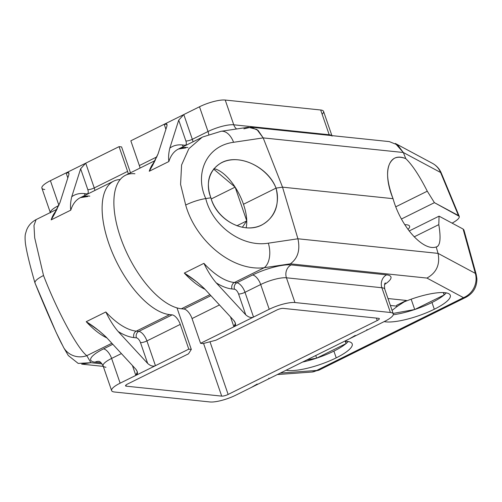 <?xml version="1.0" encoding="UTF-8"?>
<svg xmlns="http://www.w3.org/2000/svg" width="502" height="502" viewBox="0 0 502 502"><rect width="100%" height="100%" fill="white"/><g stroke="black" fill="none" stroke-linecap="round" stroke-linejoin="round"><path stroke-width="0.75" d="M389.314 141.608L397.716 144.99L403.319 152.501L263.186 137.893L403.319 152.501L405.798 158.651C388.567 151.209 381.966 171.922 393.047 198.673L282.532 187.158L263.186 137.893L258.103 130.42L251.031 127.194L243.865 128.832M251.364 387.444L235.676 395.225A19.634 4.819 -19 0 1 209.936 401.958L114.494 392.006A19.634 4.819 -19 0 1 120.135 383.177L135.829 375.402L137.366 371.888L135.891 369.277L106.361 337.306L99.17 330.862L86.225 321.694A73.637 33.295 63.6 0 0 106.957 337.953A73.637 33.295 63.6 0 1 86.225 321.694L105.84 311.974L86.225 321.694C93.121 325.911 99.829 331.113 106.361 337.306L135.891 369.277C138.006 372.145 137.987 374.191 135.829 375.402L132.434 365.525L135.829 375.402L188.79 349.141L180.268 324.392L146.923 340.927L155.444 365.676L188.79 349.141L180.268 324.392A9.82 4.436 63.6 0 0 172.148 314.873L169.638 314.61L136.293 331.138A73.637 33.295 -116.4 0 1 105.84 311.974C109.599 319.805 113.697 326.306 118.127 331.471L147.663 363.442C150.512 365.945 153.11 366.692 155.444 365.676L120.135 383.177A19.634 4.819 161 0 0 111.62 390.619A19.634 4.819 161 0 0 114.494 392.006L209.936 401.958A19.634 4.819 161 0 0 235.676 395.225L270.98 377.717L251.364 387.444L257.206 384.03L251.364 387.444M134.925 173.774A73.637 33.295 63.6 0 0 120.486 237.346A73.637 33.295 63.6 0 0 181.404 308.774L209.936 294.63L181.404 308.774L183.92 309.037A9.82 4.436 -116.4 0 1 192.04 318.557L219.474 304.959L192.04 318.557L200.562 343.312L269.216 309.276L260.695 284.527L245.001 292.302L253.523 317.051L269.216 309.276A19.634 4.819 -19 0 1 294.956 302.543L390.399 312.489A19.634 4.819 -19 0 1 384.752 321.318L270.98 377.717C268.733 378.809 268.068 378.966 268.978 378.194M44.766 189.511A19.634 4.819 -19 0 1 50.413 180.682L119.068 146.647L121.578 146.91L130.495 172.801L121.578 146.91L119.068 146.647L85.723 163.181L94.244 187.93L127.59 171.395L119.068 146.647L127.59 171.395L94.244 187.93L85.723 163.181L50.413 180.682L58.916 205.374L50.413 180.682A19.634 4.819 -19 0 0 41.892 188.124L50.413 212.873M332.073 136.13L323.552 111.381A19.634 4.819 -19 0 0 320.678 109.994L329.199 134.743L320.678 109.994L225.229 100.042L233.756 124.797A9.82 8.421 -84 0 0 236.599 128.983A9.82 8.421 96 0 1 233.756 124.797L329.199 134.743A9.82 8.421 -84 0 0 329.431 135.364A9.82 8.421 96 0 1 329.199 134.743A19.634 4.819 161 0 1 331.722 135.603A19.634 4.819 161 0 0 329.199 134.743L233.756 124.797A19.634 4.819 161 0 0 208.016 131.524L199.495 106.775L164.185 124.283C166.4 123.254 167.323 123.825 166.946 125.989L158.048 153.957L166.946 125.989L166.94 124.308L164.185 124.283L165.898 129.271L164.185 124.283L130.834 140.811L199.495 106.775A19.634 4.819 -19 0 1 225.229 100.042L320.678 109.994A19.634 4.819 -19 0 1 322.14 114.243M185.828 147.902L178.417 149.044A73.637 33.295 -116.4 0 0 168.86 161.531L149.245 171.257A73.637 33.295 63.6 0 1 154.478 161.958A73.637 33.295 63.6 0 0 149.245 171.257L168.86 161.531C168.277 157.722 168.597 153.254 169.82 148.121L178.712 120.16L183.801 114.556L178.712 120.16L185.884 140.987A4.907 1.205 161 0 0 192.322 139.305L183.801 114.556L192.322 139.305L208.016 131.524A9.82 4.436 -116.4 0 1 208.744 134.404A9.82 4.436 63.6 0 0 208.016 131.524L192.322 139.305A9.82 4.436 -116.4 0 1 192.994 141.821A9.82 4.436 63.6 0 0 192.322 139.305A4.907 1.205 -19 0 1 185.884 140.987A4.907 2.221 -116.4 0 1 184.924 145.229A4.907 4.211 -84 0 0 185.125 145.718A4.907 4.211 96 0 1 184.924 145.229A4.907 2.221 63.6 0 0 185.884 140.987L178.712 120.16L169.82 148.121A78.55 35.517 -116.4 0 1 182.414 144.965L184.924 145.229L182.414 144.965A78.55 35.517 63.6 0 0 169.82 148.121C168.597 153.254 168.277 157.722 168.86 161.531A73.637 33.295 -116.4 0 1 178.417 149.044A73.637 33.295 -116.4 0 1 187.886 147.519M183.355 146.597A4.907 4.211 96 0 1 182.414 144.965A4.907 4.211 -84 0 0 183.355 146.597M63.754 347.742A19.634 19.013 -30.3 0 0 86.808 355.673L111.858 343.255L86.808 355.673C77.176 348.426 56.444 309.251 43.517 275.504L34.682 237.797L33.979 225.473L36.106 219.606L33.979 225.473L34.682 237.797L43.517 275.504C37.179 278.748 34.368 281.308 35.077 283.178C45.029 307.902 58.395 338.317 62.493 345.213M113.69 181.134A73.637 33.295 63.6 0 0 112.31 252.594A73.637 33.295 63.6 0 0 169.638 314.61A73.637 33.295 -116.4 0 1 109.681 245.886A73.637 33.295 -116.4 0 1 120.216 179.515A73.637 33.295 63.6 0 0 113.69 181.134L80.339 197.662A73.637 33.295 -116.4 0 0 70.782 210.156C70.198 206.347 70.518 201.873 71.742 196.746C70.518 201.873 70.198 206.347 70.782 210.156L51.166 219.876L54.831 213.469L59.97 202.582L68.868 174.614L68.862 172.926L66.107 172.901L67.82 177.89L66.107 172.901C68.322 171.879 69.245 172.45 68.868 174.614L59.97 202.582L51.166 219.876A73.637 33.295 63.6 0 1 56.4 210.583A73.637 33.295 63.6 0 0 51.166 219.876L70.782 210.156A73.637 33.295 -116.4 0 1 80.339 197.662A73.637 33.295 -116.4 0 1 89.808 196.144M221.225 131.267A19.634 11.508 -98.5 0 1 233.587 142.292A19.634 11.508 -98.5 0 0 221.062 131.292L248.233 127.251L256.873 129.447L263.186 137.893L233.587 142.292C206.272 145.913 194.399 173.698 205.757 198.566L210.884 197.801L205.757 198.566C212.095 225.078 241.299 247.643 268.325 243.175C241.299 247.643 212.095 225.078 205.757 198.566C199.062 199.664 192.373 201.817 185.69 205.023C195.454 240.339 231.98 271.682 264.234 267.71A19.634 11.508 -98.5 0 0 268.325 243.175L297.924 238.776L282.532 187.158L276.044 188.118C268.055 166.639 238.18 152.984 221.024 162.968C208.876 170.573 205.494 182.182 210.884 197.801C203.617 180.205 212.641 162.491 230.129 160.031C247.511 157.308 269.041 170.479 276.044 188.118L243.47 204.27A36.847 16.66 -116.4 0 1 246.758 220.893L235.131 187.12A36.847 16.66 63.6 0 0 213.934 168.666A36.847 16.66 -116.4 0 1 235.131 187.12A36.847 16.66 -116.4 0 1 243.47 204.27A36.847 16.66 63.6 0 0 235.131 187.12L213.614 169.055L235.131 187.12L211.235 198.968L235.131 187.12L246.758 220.893A36.847 16.66 -116.4 0 1 246.118 227.808A36.847 16.66 63.6 0 0 246.758 220.893A36.847 16.66 63.6 0 0 243.47 204.27L276.044 188.118L282.532 187.158L263.186 137.893L233.587 142.292C206.272 145.913 194.399 173.698 205.757 198.566C199.062 199.664 192.373 201.817 185.69 205.023L180.576 184.359L181.592 164.97L188.865 148.692L202.005 137.366L188.865 148.692L181.592 164.97L180.576 184.359L185.69 205.023C195.454 240.339 231.98 271.682 264.234 267.71L234.371 282.519A73.637 33.295 -116.4 0 1 203.919 263.349L184.303 273.075A73.637 33.295 63.6 0 0 205.036 289.328A73.637 33.295 63.6 0 1 184.303 273.075C191.199 277.286 197.907 282.494 204.439 288.681L233.97 320.652C236.084 323.526 236.065 325.566 233.907 326.777L230.512 316.906L233.907 326.777L253.523 317.051L245.001 292.302L260.695 284.527A19.634 4.819 -19 0 1 286.435 277.794L294.956 302.543L390.399 312.489L381.878 287.74A19.634 4.819 -19 0 1 384.752 289.127C384.281 285.437 384.482 283.366 385.341 282.908M459.242 216.331L441.333 173.14C439.507 168.86 436.552 165.597 432.473 163.357L395.369 143.465L403.319 152.501L440.605 172.487A19.634 4.28 -22.5 0 1 441.333 173.14A19.634 4.28 157.5 0 0 440.605 172.487A19.634 18.561 -61.8 0 0 432.473 163.357A19.634 18.561 118.2 0 1 440.605 172.487L458.458 215.553C460.579 217.084 458.458 219.612 452.089 223.145C457.316 220.296 459.694 218.025 459.242 216.337L434.418 202.664L427.277 191.193L395.796 206.799L427.277 191.193C419.434 175.713 412.274 164.863 405.798 158.651C412.274 164.863 419.434 175.713 427.277 191.193L434.418 202.664L401.424 219.016L434.418 202.664L458.458 215.553L440.605 172.487L403.319 152.501L405.798 158.651C401.305 156.9 397.502 156.781 394.384 158.287C385.787 164.141 385.335 177.601 393.047 198.673C400.784 226.578 423.117 251.558 436.2 246.953L438.058 253.378L297.924 238.776C300.359 250.015 297.837 258.367 290.351 263.832L426.938 278.07C436.514 272.724 440.223 264.498 438.058 253.378C440.223 264.498 436.514 272.724 426.938 278.07L463.478 297.661A19.634 18.561 -61.8 0 0 475.338 273.37A19.634 18.561 118.2 0 1 463.478 297.661A19.634 8.879 63.6 0 0 466.007 297.253A19.634 8.879 -116.4 0 1 463.478 297.661L316.649 370.451A19.634 8.879 63.6 0 0 319.172 370.043A19.634 8.879 -116.4 0 1 316.649 370.451A19.634 13.968 85.8 0 1 311.874 372.038A19.634 13.968 -94.2 0 0 316.649 370.451L280.311 373.093L316.649 370.451L463.478 297.661L426.938 278.07L290.351 263.832L264.234 267.71A19.634 11.508 -98.5 0 0 268.325 243.175L297.924 238.776C300.359 250.015 297.837 258.367 290.351 263.832L264.234 267.71L234.371 282.519A73.637 33.295 -116.4 0 1 203.919 263.349L184.303 273.075L197.248 282.243L204.439 288.681L233.97 320.652L235.444 323.263L233.907 326.777L200.562 343.312L203.072 343.569L200.562 343.312L192.04 318.557A9.82 4.436 -116.4 0 0 183.92 309.037L210.89 295.665L183.92 309.037L181.404 308.774A73.637 33.295 -116.4 0 1 124.082 246.758A73.637 33.295 -116.4 0 1 125.456 175.298L155.206 160.552M130.834 140.811L139.361 165.56L156.957 156.837L139.361 165.56A9.82 4.436 -116.4 0 1 140.027 168.076A9.82 4.436 -116.4 0 0 139.361 165.56L130.834 140.811M121.396 353.584L111.613 358.428L120.135 383.177L111.613 358.428A9.82 4.436 63.6 0 0 103.494 348.909L112.812 344.284L103.494 348.909A29.455 7.223 161 0 0 95.022 362.149A29.455 7.223 -19 0 1 103.494 348.909A9.82 4.436 -116.4 0 1 111.613 358.428L121.396 353.584M71.742 196.746L80.634 168.779L85.723 163.181L80.634 168.779L87.806 189.612A4.907 1.205 161 0 0 94.244 187.93A4.907 1.205 -19 0 1 87.806 189.612A4.907 2.221 -116.4 0 1 86.846 193.847A4.907 4.211 -84 0 0 87.047 194.343A4.907 4.211 96 0 1 86.846 193.847A4.907 2.221 63.6 0 0 87.806 189.612L80.634 168.779L71.742 196.746A78.55 35.517 -116.4 0 1 84.336 193.59L86.846 193.847L84.336 193.59A78.55 35.517 63.6 0 0 71.742 196.746M94.909 190.44A9.82 4.436 63.6 0 0 94.244 187.93A9.82 4.436 -116.4 0 1 94.909 190.44M85.277 195.222A4.907 4.211 96 0 1 84.336 193.59A4.907 4.211 -84 0 0 85.277 195.222M128.261 173.912A9.82 4.436 63.6 0 0 127.59 171.395A9.82 4.436 63.6 0 1 128.261 173.912M177.011 307.902L191.306 349.405L188.79 349.141L191.306 349.405L188.482 353.822L127.671 383.967A4.907 1.205 161 0 0 126.259 386.17L221.702 396.122A4.907 1.205 161 0 0 228.14 394.44L377.222 320.533A4.907 1.205 161 0 0 378.633 318.324L283.184 308.379A4.907 1.205 161 0 0 276.753 310.06L215.942 340.205L203.072 343.569L215.942 340.205L276.753 310.06A4.907 1.205 161 0 1 283.184 308.379L378.633 318.324A4.907 1.205 161 0 1 379.349 318.67A4.907 1.205 161 0 1 377.222 320.533L228.14 394.44L209.999 341.762L228.14 394.44A4.907 1.205 161 0 1 221.702 396.122L126.259 386.17L125.895 385.109L126.259 386.17A4.907 1.205 161 0 1 125.544 385.825A4.907 1.205 161 0 1 127.671 383.967L188.482 353.822L191.306 349.405L177.011 307.902M246.758 220.893L242.334 227.287L246.758 220.893L236.888 225.787L246.758 220.893M178.417 149.044L202.846 136.933L221.062 131.292A19.634 11.508 -98.5 0 0 221.037 131.292M276.044 188.118C281.484 206.623 270.86 225.128 253.391 227.582C235.996 230.311 216.061 216.343 210.884 197.801C216.594 220.064 244.079 234.629 262.006 224.896C275.19 217.14 279.865 204.885 276.044 188.118M387.99 298.533L406.407 300.453L396.599 305.316L406.407 300.453L397.502 306.214L392.068 310.38L397.502 306.214L406.407 300.453L387.99 298.533M403.194 302.292A36.847 9.036 -19 0 1 446.717 292.973A36.847 9.036 -19 0 1 434.299 309.245A36.847 9.036 -19 0 1 384.199 321.594A36.847 9.036 161 0 0 434.299 309.245A36.847 9.036 161 0 0 450.288 295.283A36.847 9.036 161 0 0 403.194 302.292M344.692 341.178A36.847 9.036 -19 0 1 336.221 357.863A36.847 9.036 -19 0 1 286.121 370.212A36.847 9.036 161 0 0 336.221 357.863L333.899 351.118A36.847 9.036 -19 0 1 316.649 358.152A36.847 9.036 -19 0 1 302.574 362.055A36.847 9.036 -19 0 0 316.649 358.152L346.091 343.556A36.847 9.036 -19 0 1 333.899 351.118L336.221 357.863A36.847 9.036 161 0 0 352.209 343.901A36.847 9.036 161 0 0 344.692 341.178M101.147 362.783L95.022 362.149L101.147 362.783M63.635 347.541A19.634 19.013 -30.3 0 0 63.654 347.572A19.634 19.013 -30.3 0 0 86.808 355.673L90.912 362.701L102.069 363.862L90.912 362.701L78.18 363.417L68.297 355.529M234.371 282.519L236.881 282.783L252.575 275.002A29.455 7.223 -19 0 1 291.179 264.905L386.628 274.851A29.455 7.223 -19 0 1 384.607 284.465A29.455 7.223 161 0 0 386.628 274.851A9.82 8.421 -84 0 0 381.878 287.74A19.634 4.819 -19 0 1 384.752 289.127L393.273 313.875A19.634 4.819 161 0 0 390.399 312.489L381.878 287.74L286.435 277.794L381.878 287.74A9.82 8.421 96 0 1 386.628 274.851L291.179 264.905A9.82 8.421 -84 0 0 286.435 277.794A9.82 8.421 96 0 1 291.179 264.905A29.455 7.223 161 0 0 252.575 275.002A9.82 4.436 -116.4 0 1 260.695 284.527A19.634 4.819 -19 0 1 286.435 277.794L294.956 302.543A19.634 4.819 161 0 0 269.216 309.276L260.695 284.527A9.82 4.436 63.6 0 0 252.575 275.002L236.881 282.783A9.82 4.436 -116.4 0 1 245.001 292.302A9.82 4.436 63.6 0 0 236.881 282.783A4.907 4.211 -84 0 0 234.509 289.227A4.907 2.221 -116.4 0 1 238.569 293.99A4.907 1.205 161 0 0 245.001 292.302A4.907 1.205 -19 0 1 238.569 293.99L245.742 314.817C248.597 317.327 251.188 318.067 253.523 317.051C251.188 318.067 248.597 317.327 245.742 314.817L216.211 282.846A78.55 35.517 63.6 0 0 231.993 288.964L234.509 289.227A4.907 2.221 -116.4 0 1 238.569 293.99L245.742 314.817L216.211 282.846A78.55 35.517 63.6 0 0 231.993 288.964A4.907 4.211 96 0 1 234.371 282.519A4.907 4.211 -84 0 0 231.993 288.964L234.509 289.227A4.907 4.211 96 0 1 236.881 282.783L234.371 282.519M136.293 331.138L138.803 331.402L172.148 314.873L169.638 314.61L136.293 331.138A73.637 33.295 -116.4 0 1 105.84 311.974C109.599 319.805 113.697 326.306 118.127 331.471A78.55 35.517 63.6 0 0 133.915 337.582A4.907 4.211 96 0 1 136.293 331.138A4.907 4.211 -84 0 0 133.915 337.582L136.425 337.846A4.907 4.211 96 0 1 138.803 331.402L136.293 331.138M98.9 361.358A9.82 8.421 -84 0 0 95.022 362.149A9.82 8.421 96 0 1 98.9 361.358M105.972 367.257A19.634 4.819 -19 0 1 103.098 365.87A19.634 4.819 -19 0 1 111.613 358.428A19.634 4.819 -19 0 0 103.098 365.87L111.62 390.619M393.273 313.875A19.634 4.819 161 0 1 384.752 321.318L270.98 377.717M355.284 335.405L349.448 338.819L355.284 335.405M369.064 329.099C366.811 330.184 366.146 330.347 367.056 329.576M233.756 124.797A19.634 4.819 161 0 0 208.016 131.524L199.495 106.775A19.634 4.819 -19 0 1 225.229 100.042L233.756 124.797M203.919 263.349C207.677 271.187 211.775 277.681 216.211 282.846C211.775 277.681 207.677 271.187 203.919 263.349M390.38 305.473L397.502 306.214L390.38 305.473M58.878 205.456A19.634 4.819 161 0 0 50.351 212.534A19.634 4.819 161 0 1 58.878 205.456M140.491 342.609A4.907 1.205 161 0 0 146.923 340.927A9.82 4.436 63.6 0 0 138.803 331.402A4.907 4.211 -84 0 0 136.425 337.846A4.907 2.221 -116.4 0 1 140.491 342.609L147.663 363.442C150.512 365.945 153.11 366.692 155.444 365.676L146.923 340.927L180.268 324.392A9.82 4.436 63.6 0 0 172.148 314.873L138.803 331.402A9.82 4.436 -116.4 0 1 146.923 340.927A4.907 1.205 -19 0 1 140.491 342.609L147.663 363.442L118.127 331.471A78.55 35.517 63.6 0 0 133.915 337.582L136.425 337.846A4.907 2.221 -116.4 0 1 140.491 342.609M376.381 318.092L377.222 320.533L376.381 318.092M203.567 343.443L221.702 396.122L203.567 343.443M348.212 341.504A36.847 9.036 -19 0 1 346.091 343.556L345.677 341.216L346.091 343.556A36.847 9.036 -19 0 1 333.899 351.118A36.847 9.036 -19 0 1 316.649 358.152L315.745 355.529L316.649 358.152L306.917 359.903L316.649 358.152L346.091 343.556L345.282 341.197L346.091 343.556A36.847 9.036 -19 0 0 348.212 341.504M463.71 231.253L463.108 229.05L439.068 216.161L409.136 231.002L439.068 216.161L438.792 224.632L414.144 236.856L438.792 224.632C441.076 238.569 440.216 246.011 436.2 246.953L437.148 246.677C440.348 244.643 440.9 237.295 438.792 224.632L439.068 216.161L463.108 229.05L463.936 229.972L476.21 274.437A19.634 5.334 164.6 0 0 475.338 273.37A19.634 5.334 -15.4 0 1 476.21 274.437L476.9 278.805C476.906 287.1 473.273 293.25 466.007 297.253L319.172 370.043L311.874 372.038L277.38 374.548M407.957 229.42A20.864 5.12 161 0 0 404.75 224.689A20.864 5.12 161 0 1 409.607 226.239A20.864 5.12 161 0 1 407.957 229.42M414.727 309.527L393.116 313.424L414.727 309.527A36.847 9.036 161 0 0 431.977 302.493A36.847 9.036 161 0 0 444.17 294.931L414.727 309.527A36.847 9.036 -19 0 1 393.267 314.748A36.847 9.036 161 0 0 414.727 309.527L411.169 299.198L414.727 309.527L444.17 294.931A36.847 9.036 161 0 0 446.291 292.886A36.847 9.036 -19 0 1 444.17 294.931A36.847 9.036 -19 0 1 431.977 302.493L434.299 309.245L431.977 302.493A36.847 9.036 -19 0 1 414.727 309.527M443.755 292.591L444.17 294.931L443.36 292.572L444.17 294.931L443.755 292.591M68.297 355.523L63.654 347.572L56.055 332.236L34.958 282.902C29.806 265.025 26.625 251.866 25.426 243.426C24.943 238.795 24.974 235.526 25.527 233.625L26.637 229.947C28.488 225.392 31.708 221.909 36.295 219.499L57.128 209.177M81.625 364.126L90.912 362.701L86.808 355.673C77.176 348.426 56.444 309.251 43.517 275.504M438.058 253.378L475.338 273.37L463.108 229.05L475.338 273.37L438.058 253.378L436.2 246.953C423.117 251.558 400.784 226.578 393.047 198.673L282.532 187.158L297.924 238.776L438.058 253.378M149.245 171.257L158.048 153.957L152.909 164.851L149.245 171.257M389.32 141.608L251.038 127.194M80.339 197.662L87.75 196.527M99.139 361.377L98.806 361.333C98.743 361.973 99.302 359.57 103.098 365.87M103.268 366.378L81.619 364.119"/></g></svg>
